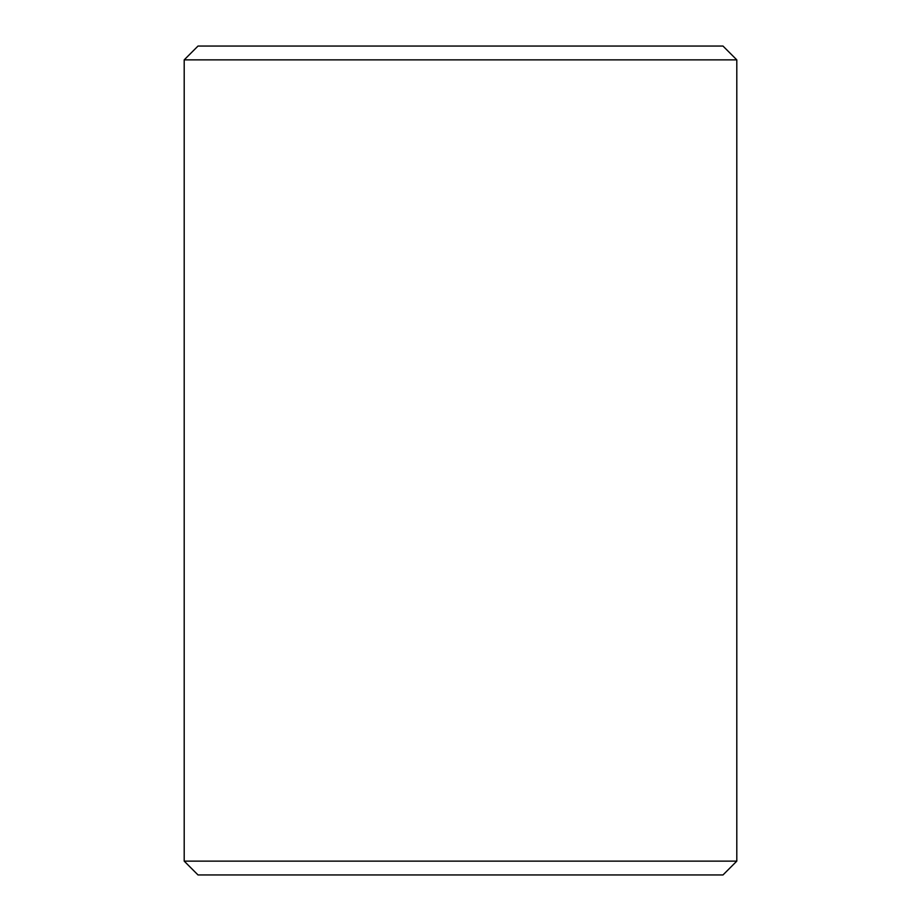 <?xml version="1.0" encoding="UTF-8"?>
<svg xmlns="http://www.w3.org/2000/svg" width="921" height="921" viewBox="0 0 921 921"><rect width="100%" height="100%" fill="white"/><g stroke="black" fill="none" stroke-linecap="round" stroke-linejoin="round"><path stroke-width="1.38" d="M736.8 59.865L722.985 46.05L198.015 46.05L184.2 59.865L184.2 861.135L736.8 861.135L736.8 59.865L184.2 59.865M736.8 861.135L722.985 874.95L198.015 874.95L184.2 861.135"/></g></svg>
